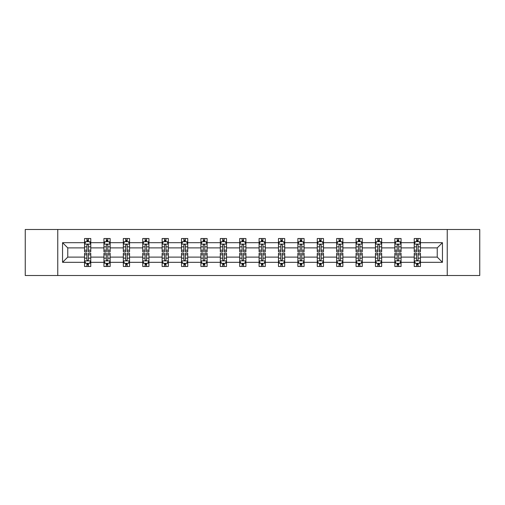 <?xml version="1.0" encoding="UTF-8"?>
<svg xmlns="http://www.w3.org/2000/svg" width="505" height="505" viewBox="0 0 505 505"><rect width="100%" height="100%" fill="white"/><g stroke="black" fill="none" stroke-linecap="round" stroke-linejoin="round"><path stroke-width="0.76" d="M447.241 229.504L25.25 229.504L25.25 275.496L479.75 275.496L479.75 229.504L447.241 229.504L447.241 275.496M420.45 262.322L420.45 257.102L437.235 257.102L442.456 262.322L420.45 262.322L420.45 266.488L418.09 266.488L418.09 263.313M57.759 275.496L57.759 229.504M414.233 262.322L401.058 262.322L401.058 257.102L414.233 257.102L414.233 266.488L420.45 266.488L420.45 263.168L419.283 263.168M401.058 262.322L401.058 266.488L398.697 266.488L398.697 263.313M394.841 262.322L381.666 262.322L381.666 257.102L394.841 257.102L394.841 266.488L401.058 266.488L401.058 263.168L399.891 263.168M381.666 262.322L381.666 266.488L379.305 266.488L379.305 263.313M375.449 262.322L362.268 262.322L362.268 257.102L375.449 257.102L375.449 266.488L381.666 266.488L381.666 263.168L380.499 263.168M362.268 262.322L362.268 266.488L359.907 266.488L359.907 263.313M356.057 262.322L342.876 262.322L342.876 257.102L356.057 257.102L356.057 266.488L362.268 266.488L362.268 263.168L361.1 263.168M342.876 262.322L342.876 266.488L340.515 266.488L340.515 263.313M336.665 262.322L323.484 262.322L323.484 257.102L336.665 257.102L336.665 266.488L342.876 266.488L342.876 263.168L341.708 263.168M323.484 262.322L323.484 266.488L321.123 266.488L321.123 263.313M317.266 262.322L304.092 262.322L304.092 257.102L317.266 257.102L317.266 266.488L323.484 266.488L323.484 263.168L322.316 263.168M304.092 262.322L304.092 266.488L301.731 266.488L301.731 263.313M297.874 262.322L284.7 262.322L284.7 257.102L297.874 257.102L297.874 266.488L304.092 266.488L304.092 263.168L302.924 263.168M284.7 262.322L284.7 266.488L282.333 266.488L282.333 263.313M278.482 262.322L265.302 262.322L265.302 257.102L278.482 257.102L278.482 266.488L284.7 266.488L284.7 263.168L283.532 263.168M265.302 262.322L265.302 266.488L262.941 266.488L262.941 263.313M259.09 262.322L245.91 262.322L245.91 257.102L259.09 257.102L259.09 266.488L265.302 266.488L265.302 263.168L264.134 263.168M245.91 262.322L245.91 266.488L243.549 266.488L243.549 263.313M239.698 262.322L226.518 262.322L226.518 257.102L239.698 257.102L239.698 266.488L245.91 266.488L245.91 263.168L244.742 263.168M226.518 262.322L226.518 266.488L224.157 266.488L224.157 263.313M220.3 262.322L207.126 262.322L207.126 257.102L220.3 257.102L220.3 266.488L226.518 266.488L226.518 263.168L225.35 263.168M207.126 262.322L207.126 266.488L204.765 266.488L204.765 263.313M200.908 262.322L187.734 262.322L187.734 257.102L200.908 257.102L200.908 266.488L207.126 266.488L207.126 263.168L205.958 263.168M187.734 262.322L187.734 266.488L185.367 266.488L185.367 263.313M181.516 262.322L168.335 262.322L168.335 257.102L181.516 257.102L181.516 266.488L187.734 266.488L187.734 263.168L186.56 263.168M168.335 262.322L168.335 266.488L165.975 266.488L165.975 263.313M162.124 262.322L148.943 262.322L148.943 257.102L162.124 257.102L162.124 266.488L168.335 266.488L168.335 263.168L167.168 263.168M148.943 262.322L148.943 266.488L146.583 266.488L146.583 263.313M142.732 262.322L129.551 262.322L129.551 257.102L142.732 257.102L142.732 266.488L148.943 266.488L148.943 263.168L147.776 263.168M129.551 262.322L129.551 266.488L127.191 266.488L127.191 263.313M123.334 262.322L110.159 262.322L110.159 257.102L123.334 257.102L123.334 266.488L129.551 266.488L129.551 263.168L128.384 263.168M110.159 262.322L110.159 266.488L107.799 266.488L107.799 263.313M103.942 262.322L90.767 262.322L90.767 257.102L103.942 257.102L103.942 266.488L110.159 266.488L110.159 263.168L108.992 263.168M90.767 262.322L90.767 266.488L88.4 266.488L88.4 263.313M84.55 262.322L62.544 262.322L62.544 242.678L84.55 242.678L84.55 247.898L67.765 247.898L67.765 257.102L84.55 257.102L84.55 266.488L90.767 266.488L90.767 263.168L89.593 263.168M85.717 241.832L84.55 241.832L84.55 238.511L84.55 242.678M86.91 241.687L86.91 238.511L84.55 238.511L90.767 238.511L90.767 242.678L103.942 242.678L103.942 238.511L110.159 238.511L110.159 242.678L123.334 242.678L123.334 238.511L129.551 238.511L129.551 242.678L142.732 242.678L142.732 238.511L148.943 238.511L148.943 242.678L162.124 242.678L162.124 238.511L168.335 238.511L168.335 242.678L181.516 242.678L181.516 238.511L187.734 238.511L187.734 242.678L200.908 242.678L200.908 238.511L207.126 238.511L207.126 242.678L220.3 242.678L220.3 238.511L226.518 238.511L226.518 242.678L239.698 242.678L239.698 238.511L245.91 238.511L245.91 242.678L259.09 242.678L259.09 238.511L265.302 238.511L265.302 242.678L278.482 242.678L278.482 238.511L284.7 238.511L284.7 242.678L297.874 242.678L297.874 238.511L304.092 238.511L304.092 242.678L317.266 242.678L317.266 238.511L323.484 238.511L323.484 242.678L336.665 242.678L336.665 238.511L342.876 238.511L342.876 242.678L356.057 242.678L356.057 238.511L362.268 238.511L362.268 242.678L375.449 242.678L375.449 238.511L381.666 238.511L381.666 242.678L394.841 242.678L394.841 238.511L401.058 238.511L401.058 242.678L414.233 242.678L414.233 238.511L420.45 238.511L420.45 242.678L442.456 242.678L442.456 262.322M414.233 242.678L414.233 247.898L401.058 247.898L401.058 242.678M394.841 242.678L394.841 247.898L381.666 247.898L381.666 242.678M375.449 242.678L375.449 247.898L362.268 247.898L362.268 242.678M356.057 242.678L356.057 247.898L342.876 247.898L342.876 242.678M336.665 242.678L336.665 247.898L323.484 247.898L323.484 242.678M317.266 242.678L317.266 247.898L304.092 247.898L304.092 242.678M297.874 242.678L297.874 247.898L284.7 247.898L284.7 242.678M278.482 242.678L278.482 247.898L265.302 247.898L265.302 242.678M259.09 242.678L259.09 247.898L245.91 247.898L245.91 242.678M239.698 242.678L239.698 247.898L226.518 247.898L226.518 242.678M220.3 242.678L220.3 247.898L207.126 247.898L207.126 242.678M200.908 242.678L200.908 247.898L187.734 247.898L187.734 242.678M181.516 242.678L181.516 247.898L168.335 247.898L168.335 242.678M162.124 242.678L162.124 247.898L148.943 247.898L148.943 242.678M142.732 242.678L142.732 247.898L129.551 247.898L129.551 242.678M123.334 242.678L123.334 247.898L110.159 247.898L110.159 242.678M103.942 242.678L103.942 247.898L90.767 247.898L90.767 242.678M62.544 242.678L67.765 247.898M437.235 257.102L437.235 247.898L420.45 247.898L420.45 242.678M416.6 241.624L418.09 241.624M397.201 241.624L398.697 241.624M377.809 241.624L379.305 241.624M358.417 241.624L359.907 241.624M339.025 241.624L340.515 241.624M319.633 241.624L321.123 241.624M300.235 241.624L301.731 241.624M280.843 241.624L282.333 241.624M261.451 241.624L262.941 241.624M242.059 241.624L243.549 241.624M222.667 241.624L224.157 241.624M203.269 241.624L204.765 241.624M183.877 241.624L185.367 241.624M164.485 241.624L165.975 241.624M145.093 241.624L146.583 241.624M125.695 241.624L127.191 241.624M106.302 241.624L107.799 241.624M86.91 241.624L88.4 241.624M86.91 263.376L88.4 263.376M106.302 263.376L107.799 263.376M125.695 263.376L127.191 263.376M145.093 263.376L146.583 263.376M164.485 263.376L165.975 263.376M183.877 263.376L185.367 263.376M203.269 263.376L204.765 263.376M222.667 263.376L224.157 263.376M242.059 263.376L243.549 263.376M261.451 263.376L262.941 263.376M280.843 263.376L282.333 263.376M300.235 263.376L301.731 263.376M319.633 263.376L321.123 263.376M339.025 263.376L340.515 263.376M358.417 263.376L359.907 263.376M377.809 263.376L379.305 263.376M397.201 263.376L398.697 263.376M416.6 263.376L418.09 263.376M67.765 257.102L62.544 262.322M442.456 242.678L437.235 247.898M88.4 240.127L86.91 240.127M84.55 250.196L84.55 251.755L86.91 251.755L86.91 250.196L84.55 250.196L84.55 247.898M90.767 247.898L90.767 251.755L88.4 251.755L88.4 245.102C87.908 244.142 87.409 244.142 86.91 245.102L86.91 250.196M89.593 241.832L90.767 241.832L90.767 238.511L88.4 238.511L88.4 241.687M90.767 244.174L89.524 241.687L85.793 241.687L84.55 244.174M86.91 264.873L88.4 264.873M90.767 254.804L90.767 253.245L88.4 253.245L88.4 254.804L90.767 254.804L90.767 257.102M84.55 257.102L84.55 253.245L86.91 253.245L86.91 259.898C87.409 260.858 87.902 260.858 88.4 259.898L88.4 254.804M85.717 263.168L84.55 263.168L84.55 266.488L86.91 266.488L86.91 263.313M84.55 260.826L85.793 263.313L89.524 263.313L90.767 260.826M107.799 240.127L106.302 240.127M105.109 241.832L103.942 241.832L103.942 238.511L106.302 238.511L106.302 241.687M103.942 250.196L103.942 251.755L106.302 251.755L106.302 250.196L103.942 250.196L103.942 247.898M110.159 247.898L110.159 251.755L107.799 251.755L107.799 245.102C107.3 244.142 106.801 244.142 106.302 245.102L106.302 250.196M108.992 241.832L110.159 241.832L110.159 238.511L107.799 238.511L107.799 241.687M110.159 244.174L108.916 241.687L105.185 241.687L103.942 244.174M127.191 240.127L125.695 240.127M124.501 241.832L123.334 241.832L123.334 238.511L125.695 238.511L125.695 241.687M123.334 250.196L123.334 251.755L125.695 251.755L125.695 250.196L123.334 250.196L123.334 247.898M129.551 247.898L129.551 251.755L127.191 251.755L127.191 245.102C126.692 244.142 126.193 244.142 125.695 245.102L125.695 250.196M128.384 241.832L129.551 241.832L129.551 238.511L127.191 238.511L127.191 241.687M129.551 244.174L128.308 241.687L124.577 241.687L123.334 244.174M106.302 264.873L107.799 264.873M110.159 254.804L110.159 253.245L107.799 253.245L107.799 254.804L110.159 254.804L110.159 257.102M103.942 257.102L103.942 253.245L106.302 253.245L106.302 259.898C106.801 260.858 107.3 260.858 107.799 259.898L107.799 254.804M105.109 263.168L103.942 263.168L103.942 266.488L106.302 266.488L106.302 263.313M103.942 260.826L105.185 263.313L108.916 263.313L110.159 260.826M125.695 264.873L127.191 264.873M129.551 254.804L129.551 253.245L127.191 253.245L127.191 254.804L129.551 254.804L129.551 257.102M123.334 257.102L123.334 253.245L125.695 253.245L125.695 259.898C126.193 260.858 126.692 260.858 127.191 259.898L127.191 254.804M124.501 263.168L123.334 263.168L123.334 266.488L125.695 266.488L125.695 263.313M123.334 260.826L124.577 263.313L128.308 263.313L129.551 260.826M146.583 240.127L145.093 240.127M143.9 241.832L142.732 241.832L142.732 238.511L145.093 238.511L145.093 241.687M142.732 250.196L142.732 251.755L145.093 251.755L145.093 250.196L142.732 250.196L142.732 247.898M148.943 247.898L148.943 251.755L146.583 251.755L146.583 245.102C146.084 244.142 145.591 244.142 145.093 245.102L145.093 250.196M147.776 241.832L148.943 241.832L148.943 238.511L146.583 238.511L146.583 241.687M148.943 244.174L147.7 241.687L143.969 241.687L142.732 244.174M145.093 264.873L146.583 264.873M148.943 254.804L148.943 253.245L146.583 253.245L146.583 254.804L148.943 254.804L148.943 257.102M142.732 257.102L142.732 253.245L145.093 253.245L145.093 259.898C145.585 260.858 146.084 260.858 146.583 259.898L146.583 254.804M143.9 263.168L142.732 263.168L142.732 266.488L145.093 266.488L145.093 263.313M142.732 260.826L143.969 263.313L147.7 263.313L148.943 260.826M165.975 240.127L164.485 240.127M163.292 241.832L162.124 241.832L162.124 238.511L164.485 238.511L164.485 241.687M162.124 250.196L162.124 251.755L164.485 251.755L164.485 250.196L162.124 250.196L162.124 247.898M168.335 247.898L168.335 251.755L165.975 251.755L165.975 245.102C165.482 244.142 164.983 244.142 164.485 245.102L164.485 250.196M167.168 241.832L168.335 241.832L168.335 238.511L165.975 238.511L165.975 241.687M168.335 244.174L167.092 241.687L163.368 241.687L162.124 244.174M164.485 264.873L165.975 264.873M168.335 254.804L168.335 253.245L165.975 253.245L165.975 254.804L168.335 254.804L168.335 257.102M162.124 257.102L162.124 253.245L164.485 253.245L164.485 259.898C164.983 260.858 165.476 260.858 165.975 259.898L165.975 254.804M163.292 263.168L162.124 263.168L162.124 266.488L164.485 266.488L164.485 263.313M162.124 260.826L163.368 263.313L167.092 263.313L168.335 260.826M185.367 240.127L183.877 240.127M182.684 241.832L181.516 241.832L181.516 238.511L183.877 238.511L183.877 241.687M181.516 250.196L181.516 251.755L183.877 251.755L183.877 250.196L181.516 250.196L181.516 247.898M187.734 247.898L187.734 251.755L185.367 251.755L185.367 245.102C184.874 244.142 184.375 244.142 183.877 245.102L183.877 250.196M186.56 241.832L187.734 241.832L187.734 238.511L185.367 238.511L185.367 241.687M187.734 244.174L186.49 241.687L182.759 241.687L181.516 244.174M183.877 264.873L185.367 264.873M187.734 254.804L187.734 253.245L185.367 253.245L185.367 254.804L187.734 254.804L187.734 257.102M181.516 257.102L181.516 253.245L183.877 253.245L183.877 259.898C184.375 260.858 184.874 260.858 185.367 259.898L185.367 254.804M182.684 263.168L181.516 263.168L181.516 266.488L183.877 266.488L183.877 263.313M181.516 260.826L182.759 263.313L186.49 263.313L187.734 260.826M204.765 240.127L203.269 240.127M202.076 241.832L200.908 241.832L200.908 238.511L203.269 238.511L203.269 241.687M200.908 250.196L200.908 251.755L203.269 251.755L203.269 250.196L200.908 250.196L200.908 247.898M207.126 247.898L207.126 251.755L204.765 251.755L204.765 245.102C204.266 244.142 203.768 244.142 203.269 245.102L203.269 250.196M205.958 241.832L207.126 241.832L207.126 238.511L204.765 238.511L204.765 241.687M207.126 244.174L205.882 241.687L202.151 241.687L200.908 244.174M203.269 264.873L204.765 264.873M207.126 254.804L207.126 253.245L204.765 253.245L204.765 254.804L207.126 254.804L207.126 257.102M200.908 257.102L200.908 253.245L203.269 253.245L203.269 259.898C203.768 260.858 204.266 260.858 204.765 259.898L204.765 254.804M202.076 263.168L200.908 263.168L200.908 266.488L203.269 266.488L203.269 263.313M200.908 260.826L202.151 263.313L205.882 263.313L207.126 260.826M224.157 240.127L222.667 240.127M221.468 241.832L220.3 241.832L220.3 238.511L222.667 238.511L222.667 241.687M220.3 250.196L220.3 251.755L222.667 251.755L222.667 250.196L220.3 250.196L220.3 247.898M226.518 247.898L226.518 251.755L224.157 251.755L224.157 245.102C223.658 244.142 223.159 244.142 222.667 245.102L222.667 250.196M225.35 241.832L226.518 241.832L226.518 238.511L224.157 238.511L224.157 241.687M226.518 244.174L225.274 241.687L221.543 241.687L220.3 244.174M222.667 264.873L224.157 264.873M226.518 254.804L226.518 253.245L224.157 253.245L224.157 254.804L226.518 254.804L226.518 257.102M220.3 257.102L220.3 253.245L222.667 253.245L222.667 259.898C223.159 260.858 223.658 260.858 224.157 259.898L224.157 254.804M221.468 263.168L220.3 263.168L220.3 266.488L222.667 266.488L222.667 263.313M220.3 260.826L221.543 263.313L225.274 263.313L226.518 260.826M243.549 240.127L242.059 240.127M240.866 241.832L239.698 241.832L239.698 238.511L242.059 238.511L242.059 241.687M239.698 250.196L239.698 251.755L242.059 251.755L242.059 250.196L239.698 250.196L239.698 247.898M245.91 247.898L245.91 251.755L243.549 251.755L243.549 245.102C243.05 244.142 242.558 244.142 242.059 245.102L242.059 250.196M244.742 241.832L245.91 241.832L245.91 238.511L243.549 238.511L243.549 241.687M245.91 244.174L244.666 241.687L240.935 241.687L239.698 244.174M242.059 264.873L243.549 264.873M245.91 254.804L245.91 253.245L243.549 253.245L243.549 254.804L245.91 254.804L245.91 257.102M239.698 257.102L239.698 253.245L242.059 253.245L242.059 259.898C242.552 260.858 243.05 260.858 243.549 259.898L243.549 254.804M240.866 263.168L239.698 263.168L239.698 266.488L242.059 266.488L242.059 263.313M239.698 260.826L240.935 263.313L244.666 263.313L245.91 260.826M262.941 240.127L261.451 240.127M260.258 241.832L259.09 241.832L259.09 238.511L261.451 238.511L261.451 241.687M259.09 250.196L259.09 251.755L261.451 251.755L261.451 250.196L259.09 250.196L259.09 247.898M265.302 247.898L265.302 251.755L262.941 251.755L262.941 245.102C262.448 244.142 261.95 244.142 261.451 245.102L261.451 250.196M264.134 241.832L265.302 241.832L265.302 238.511L262.941 238.511L262.941 241.687M265.302 244.174L264.065 241.687L260.334 241.687L259.09 244.174M282.333 240.127L280.843 240.127M279.65 241.832L278.482 241.832L278.482 238.511L280.843 238.511L280.843 241.687M278.482 250.196L278.482 251.755L280.843 251.755L280.843 250.196L278.482 250.196L278.482 247.898M284.7 247.898L284.7 251.755L282.333 251.755L282.333 245.102C281.841 244.142 281.342 244.142 280.843 245.102L280.843 250.196M283.532 241.832L284.7 241.832L284.7 238.511L282.333 238.511L282.333 241.687M284.7 244.174L283.457 241.687L279.726 241.687L278.482 244.174M301.731 240.127L300.235 240.127M299.042 241.832L297.874 241.832L297.874 238.511L300.235 238.511L300.235 241.687M297.874 250.196L297.874 251.755L300.235 251.755L300.235 250.196L297.874 250.196L297.874 247.898M304.092 247.898L304.092 251.755L301.731 251.755L301.731 245.102C301.232 244.142 300.734 244.142 300.235 245.102L300.235 250.196M302.924 241.832L304.092 241.832L304.092 238.511L301.731 238.511L301.731 241.687M304.092 244.174L302.849 241.687L299.118 241.687L297.874 244.174M321.123 240.127L319.633 240.127M318.44 241.832L317.266 241.832L317.266 238.511L319.633 238.511L319.633 241.687M317.266 250.196L317.266 251.755L319.633 251.755L319.633 250.196L317.266 250.196L317.266 247.898M323.484 247.898L323.484 251.755L321.123 251.755L321.123 245.102C320.625 244.142 320.126 244.142 319.633 245.102L319.633 250.196M322.316 241.832L323.484 241.832L323.484 238.511L321.123 238.511L321.123 241.687M323.484 244.174L322.24 241.687L318.51 241.687L317.266 244.174M340.515 240.127L339.025 240.127M337.832 241.832L336.665 241.832L336.665 238.511L339.025 238.511L339.025 241.687M336.665 250.196L336.665 251.755L339.025 251.755L339.025 250.196L336.665 250.196L336.665 247.898M342.876 247.898L342.876 251.755L340.515 251.755L340.515 245.102C340.017 244.142 339.524 244.142 339.025 245.102L339.025 250.196M341.708 241.832L342.876 241.832L342.876 238.511L340.515 238.511L340.515 241.687M342.876 244.174L341.632 241.687L337.908 241.687L336.665 244.174M359.907 240.127L358.417 240.127M357.224 241.832L356.057 241.832L356.057 238.511L358.417 238.511L358.417 241.687M356.057 250.196L356.057 251.755L358.417 251.755L358.417 250.196L356.057 250.196L356.057 247.898M362.268 247.898L362.268 251.755L359.907 251.755L359.907 245.102C359.415 244.142 358.916 244.142 358.417 245.102L358.417 250.196M361.1 241.832L362.268 241.832L362.268 238.511L359.907 238.511L359.907 241.687M362.268 244.174L361.031 241.687L357.3 241.687L356.057 244.174M261.451 264.873L262.941 264.873M265.302 254.804L265.302 253.245L262.941 253.245L262.941 254.804L265.302 254.804L265.302 257.102M259.09 257.102L259.09 253.245L261.451 253.245L261.451 259.898C261.95 260.858 262.442 260.858 262.941 259.898L262.941 254.804M260.258 263.168L259.09 263.168L259.09 266.488L261.451 266.488L261.451 263.313M259.09 260.826L260.334 263.313L264.065 263.313L265.302 260.826M280.843 264.873L282.333 264.873M284.7 254.804L284.7 253.245L282.333 253.245L282.333 254.804L284.7 254.804L284.7 257.102M278.482 257.102L278.482 253.245L280.843 253.245L280.843 259.898C281.342 260.858 281.841 260.858 282.333 259.898L282.333 254.804M279.65 263.168L278.482 263.168L278.482 266.488L280.843 266.488L280.843 263.313M278.482 260.826L279.726 263.313L283.457 263.313L284.7 260.826M300.235 264.873L301.731 264.873M304.092 254.804L304.092 253.245L301.731 253.245L301.731 254.804L304.092 254.804L304.092 257.102M297.874 257.102L297.874 253.245L300.235 253.245L300.235 259.898C300.734 260.858 301.232 260.858 301.731 259.898L301.731 254.804M299.042 263.168L297.874 263.168L297.874 266.488L300.235 266.488L300.235 263.313M297.874 260.826L299.118 263.313L302.849 263.313L304.092 260.826M319.633 264.873L321.123 264.873M323.484 254.804L323.484 253.245L321.123 253.245L321.123 254.804L323.484 254.804L323.484 257.102M317.266 257.102L317.266 253.245L319.633 253.245L319.633 259.898C320.126 260.858 320.625 260.858 321.123 259.898L321.123 254.804M318.44 263.168L317.266 263.168L317.266 266.488L319.633 266.488L319.633 263.313M317.266 260.826L318.51 263.313L322.24 263.313L323.484 260.826M339.025 264.873L340.515 264.873M342.876 254.804L342.876 253.245L340.515 253.245L340.515 254.804L342.876 254.804L342.876 257.102M336.665 257.102L336.665 253.245L339.025 253.245L339.025 259.898C339.518 260.858 340.017 260.858 340.515 259.898L340.515 254.804M337.832 263.168L336.665 263.168L336.665 266.488L339.025 266.488L339.025 263.313M336.665 260.826L337.908 263.313L341.632 263.313L342.876 260.826M358.417 264.873L359.907 264.873M362.268 254.804L362.268 253.245L359.907 253.245L359.907 254.804L362.268 254.804L362.268 257.102M356.057 257.102L356.057 253.245L358.417 253.245L358.417 259.898C358.916 260.858 359.409 260.858 359.907 259.898L359.907 254.804M357.224 263.168L356.057 263.168L356.057 266.488L358.417 266.488L358.417 263.313M356.057 260.826L357.3 263.313L361.031 263.313L362.268 260.826M379.305 240.127L377.809 240.127M376.616 241.832L375.449 241.832L375.449 238.511L377.809 238.511L377.809 241.687M375.449 250.196L375.449 251.755L377.809 251.755L377.809 250.196L375.449 250.196L375.449 247.898M381.666 247.898L381.666 251.755L379.305 251.755L379.305 245.102C378.807 244.142 378.308 244.142 377.809 245.102L377.809 250.196M380.499 241.832L381.666 241.832L381.666 238.511L379.305 238.511L379.305 241.687M381.666 244.174L380.423 241.687L376.692 241.687L375.449 244.174M377.809 264.873L379.305 264.873M381.666 254.804L381.666 253.245L379.305 253.245L379.305 254.804L381.666 254.804L381.666 257.102M375.449 257.102L375.449 253.245L377.809 253.245L377.809 259.898C378.308 260.858 378.807 260.858 379.305 259.898L379.305 254.804M376.616 263.168L375.449 263.168L375.449 266.488L377.809 266.488L377.809 263.313M375.449 260.826L376.692 263.313L380.423 263.313L381.666 260.826M398.697 240.127L397.201 240.127M396.008 241.832L394.841 241.832L394.841 238.511L397.201 238.511L397.201 241.687M394.841 250.196L394.841 251.755L397.201 251.755L397.201 250.196L394.841 250.196L394.841 247.898M401.058 247.898L401.058 251.755L398.697 251.755L398.697 245.102C398.199 244.142 397.7 244.142 397.201 245.102L397.201 250.196M399.891 241.832L401.058 241.832L401.058 238.511L398.697 238.511L398.697 241.687M401.058 244.174L399.815 241.687L396.084 241.687L394.841 244.174M397.201 264.873L398.697 264.873M401.058 254.804L401.058 253.245L398.697 253.245L398.697 254.804L401.058 254.804L401.058 257.102M394.841 257.102L394.841 253.245L397.201 253.245L397.201 259.898C397.7 260.858 398.199 260.858 398.697 259.898L398.697 254.804M396.008 263.168L394.841 263.168L394.841 266.488L397.201 266.488L397.201 263.313M394.841 260.826L396.084 263.313L399.815 263.313L401.058 260.826M418.09 240.127L416.6 240.127M415.407 241.832L414.233 241.832L414.233 238.511L416.6 238.511L416.6 241.687M414.233 250.196L414.233 251.755L416.6 251.755L416.6 250.196L414.233 250.196L414.233 247.898M420.45 247.898L420.45 251.755L418.09 251.755L418.09 245.102C417.591 244.142 417.098 244.142 416.6 245.102L416.6 250.196M419.283 241.832L420.45 241.832L420.45 238.511L418.09 238.511L418.09 241.687M420.45 244.174L419.207 241.687L415.476 241.687L414.233 244.174M416.6 264.873L418.09 264.873M420.45 254.804L420.45 253.245L418.09 253.245L418.09 254.804L420.45 254.804L420.45 257.102M414.233 257.102L414.233 253.245L416.6 253.245L416.6 259.898C417.092 260.858 417.591 260.858 418.09 259.898L418.09 254.804M415.407 263.168L414.233 263.168L414.233 266.488L416.6 266.488L416.6 263.313M414.233 260.826L415.476 263.313L419.207 263.313L420.45 260.826M90.736 244.111L84.581 244.111M90.767 250.196L88.4 250.196M86.91 246.863L84.55 246.863M90.767 246.863L88.4 246.863M88.4 240.923L86.91 240.923M84.581 260.889L90.736 260.889M84.55 254.804L86.91 254.804M88.4 258.137L90.767 258.137M84.55 258.137L86.91 258.137M86.91 264.077L88.4 264.077M110.128 244.111L103.973 244.111M110.159 250.196L107.799 250.196M106.302 246.863L103.942 246.863M110.159 246.863L107.799 246.863M107.799 240.923L106.302 240.923M129.52 244.111L123.365 244.111M129.551 250.196L127.191 250.196M125.695 246.863L123.334 246.863M129.551 246.863L127.191 246.863M127.191 240.923L125.695 240.923M103.973 260.889L110.128 260.889M103.942 254.804L106.302 254.804M107.799 258.137L110.159 258.137M103.942 258.137L106.302 258.137M106.302 264.077L107.799 264.077M123.365 260.889L129.52 260.889M123.334 254.804L125.695 254.804M127.191 258.137L129.551 258.137M123.334 258.137L125.695 258.137M125.695 264.077L127.191 264.077M148.912 244.111L142.757 244.111M148.943 250.196L146.583 250.196M145.093 246.863L142.732 246.863M148.943 246.863L146.583 246.863M146.583 240.923L145.093 240.923M142.757 260.889L148.912 260.889M142.732 254.804L145.093 254.804M146.583 258.137L148.943 258.137M142.732 258.137L145.093 258.137M145.093 264.077L146.583 264.077M168.304 244.111L162.155 244.111M168.335 250.196L165.975 250.196M164.485 246.863L162.124 246.863M168.335 246.863L165.975 246.863M165.975 240.923L164.485 240.923M162.155 260.889L168.304 260.889M162.124 254.804L164.485 254.804M165.975 258.137L168.335 258.137M162.124 258.137L164.485 258.137M164.485 264.077L165.975 264.077M187.702 244.111L181.548 244.111M187.734 250.196L185.367 250.196M183.877 246.863L181.516 246.863M187.734 246.863L185.367 246.863M185.367 240.923L183.877 240.923M181.548 260.889L187.702 260.889M181.516 254.804L183.877 254.804M185.367 258.137L187.734 258.137M181.516 258.137L183.877 258.137M183.877 264.077L185.367 264.077M207.094 244.111L200.939 244.111M207.126 250.196L204.765 250.196M203.269 246.863L200.908 246.863M207.126 246.863L204.765 246.863M204.765 240.923L203.269 240.923M200.939 260.889L207.094 260.889M200.908 254.804L203.269 254.804M204.765 258.137L207.126 258.137M200.908 258.137L203.269 258.137M203.269 264.077L204.765 264.077M226.486 244.111L220.332 244.111M226.518 250.196L224.157 250.196M222.667 246.863L220.3 246.863M226.518 246.863L224.157 246.863M224.157 240.923L222.667 240.923M220.332 260.889L226.486 260.889M220.3 254.804L222.667 254.804M224.157 258.137L226.518 258.137M220.3 258.137L222.667 258.137M222.667 264.077L224.157 264.077M245.878 244.111L239.723 244.111M245.91 250.196L243.549 250.196M242.059 246.863L239.698 246.863M245.91 246.863L243.549 246.863M243.549 240.923L242.059 240.923M239.723 260.889L245.878 260.889M239.698 254.804L242.059 254.804M243.549 258.137L245.91 258.137M239.698 258.137L242.059 258.137M242.059 264.077L243.549 264.077M265.276 244.111L259.122 244.111M265.302 250.196L262.941 250.196M261.451 246.863L259.09 246.863M265.302 246.863L262.941 246.863M262.941 240.923L261.451 240.923M284.668 244.111L278.514 244.111M284.7 250.196L282.333 250.196M280.843 246.863L278.482 246.863M284.7 246.863L282.333 246.863M282.333 240.923L280.843 240.923M304.06 244.111L297.906 244.111M304.092 250.196L301.731 250.196M300.235 246.863L297.874 246.863M304.092 246.863L301.731 246.863M301.731 240.923L300.235 240.923M323.452 244.111L317.298 244.111M323.484 250.196L321.123 250.196M319.633 246.863L317.266 246.863M323.484 246.863L321.123 246.863M321.123 240.923L319.633 240.923M342.844 244.111L336.696 244.111M342.876 250.196L340.515 250.196M339.025 246.863L336.665 246.863M342.876 246.863L340.515 246.863M340.515 240.923L339.025 240.923M362.243 244.111L356.088 244.111M362.268 250.196L359.907 250.196M358.417 246.863L356.057 246.863M362.268 246.863L359.907 246.863M359.907 240.923L358.417 240.923M259.122 260.889L265.276 260.889M259.09 254.804L261.451 254.804M262.941 258.137L265.302 258.137M259.09 258.137L261.451 258.137M261.451 264.077L262.941 264.077M278.514 260.889L284.668 260.889M278.482 254.804L280.843 254.804M282.333 258.137L284.7 258.137M278.482 258.137L280.843 258.137M280.843 264.077L282.333 264.077M297.906 260.889L304.06 260.889M297.874 254.804L300.235 254.804M301.731 258.137L304.092 258.137M297.874 258.137L300.235 258.137M300.235 264.077L301.731 264.077M317.298 260.889L323.452 260.889M317.266 254.804L319.633 254.804M321.123 258.137L323.484 258.137M317.266 258.137L319.633 258.137M319.633 264.077L321.123 264.077M336.696 260.889L342.844 260.889M336.665 254.804L339.025 254.804M340.515 258.137L342.876 258.137M336.665 258.137L339.025 258.137M339.025 264.077L340.515 264.077M356.088 260.889L362.243 260.889M356.057 254.804L358.417 254.804M359.907 258.137L362.268 258.137M356.057 258.137L358.417 258.137M358.417 264.077L359.907 264.077M381.635 244.111L375.48 244.111M381.666 250.196L379.305 250.196M377.809 246.863L375.449 246.863M381.666 246.863L379.305 246.863M379.305 240.923L377.809 240.923M375.48 260.889L381.635 260.889M375.449 254.804L377.809 254.804M379.305 258.137L381.666 258.137M375.449 258.137L377.809 258.137M377.809 264.077L379.305 264.077M401.027 244.111L394.872 244.111M401.058 250.196L398.697 250.196M397.201 246.863L394.841 246.863M401.058 246.863L398.697 246.863M398.697 240.923L397.201 240.923M394.872 260.889L401.027 260.889M394.841 254.804L397.201 254.804M398.697 258.137L401.058 258.137M394.841 258.137L397.201 258.137M397.201 264.077L398.697 264.077M420.419 244.111L414.264 244.111M420.45 250.196L418.09 250.196M416.6 246.863L414.233 246.863M420.45 246.863L418.09 246.863M418.09 240.923L416.6 240.923M414.264 260.889L420.419 260.889M414.233 254.804L416.6 254.804M418.09 258.137L420.45 258.137M414.233 258.137L416.6 258.137M416.6 264.077L418.09 264.077"/></g></svg>

